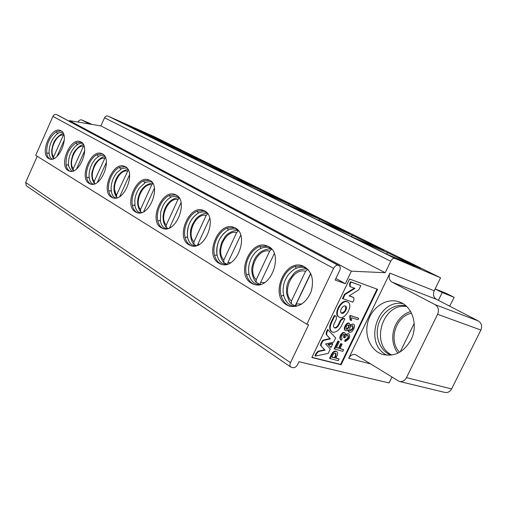 <?xml version="1.0" encoding="UTF-8"?>
<svg xmlns="http://www.w3.org/2000/svg" width="507" height="507" viewBox="0 0 507 507"><rect width="100%" height="100%" fill="white"/><g stroke="black" fill="none" stroke-linecap="round" stroke-linejoin="round"><path stroke-width="0.76" d="M334.848 226.331L349.849 233.391L334.981 226.059M319.638 219.094L290.112 206.286L315.817 219.03L345.191 231.712L319.638 219.094L318.783 220.311M221.559 264.331L220.146 263.608C217.522 261.942 215.703 259.318 214.683 255.737C211.622 245.648 218.416 231.002 227.592 228.017L234.526 227.7M218.796 263.165L220.703 264.071C236.839 270.877 250.623 232.776 233.955 227.459C218.713 220.596 204.087 255.16 218.796 263.165M227.592 228.017C227.675 229.5 228.302 230.013 229.475 229.544L229.506 229.532M217.326 256.117L217.326 256.098C216.952 254.768 216.071 254.647 214.683 255.737M217.078 255.458C215.83 244.12 219.67 235.54 228.6 229.715M283.426 202.971L312.984 215.811L289.199 204.061L259.571 191.139L283.426 202.971M391.905 377.132L389.059 382.943L298.991 361.745L297.729 364.368C296.424 366.713 294.897 367.822 293.141 367.695L290.707 367.011L26.345 185.803L25.635 182.457L37.233 156.27M389.94 273.134C388.394 277.12 389.123 280.137 392.12 282.184L435.082 304.637C438.39 306.868 439.227 310.094 437.604 314.308L406.475 377.652C404.694 380.782 402.26 382.031 399.161 381.397L355.508 354.659C352.638 354.051 350.362 355.261 348.677 358.291L389.94 273.134L434.207 290.79L440.583 277.779L394.833 258.38C393.356 258.057 391.987 259.007 390.726 261.251L385.181 272.703L351.376 271.188L345.362 283.705L335.146 280.035L339.988 269.813C340.565 267.911 340.305 266.555 339.221 265.731L338.131 265.3C336.445 264.965 334.924 265.991 333.587 268.374L306.843 324.258L308.643 324.772L290.486 362.689C289.636 364.672 289.712 366.111 290.707 367.011M349.577 279.027L377.588 289.339L341.097 364.71L311.837 357.536L349.577 279.027M69.174 121.217L69.434 120.634L100.912 125.901L104.543 117.789C105.424 116.223 106.578 115.653 108.01 116.084L154.641 136.858L440.583 277.779M434.207 290.79C432.763 294.516 433.51 297.356 436.451 299.326L478.323 320.956C481.536 323.086 482.391 326.109 480.877 330.038L451.623 388.926C449.943 391.841 447.605 392.982 444.601 392.361L399.592 381.498M306.843 324.258L35.699 155.319L52.931 116.395C53.843 114.766 55.086 114.17 56.657 114.62L339.221 265.731M345.362 283.705L335.888 278.482M411.012 339.804C403.883 352.2 394.402 357.061 382.57 354.393C370.154 350.616 363.646 334.436 368.355 320.38C372.86 306.247 387.519 297.387 399.624 302.014C412.451 306.329 418.471 325.405 411.012 339.804M377.031 289.129L340.609 364.394L341.097 364.71M340.609 364.394L311.925 357.359M77.958 122.06C79.174 120.248 80.398 119.532 81.633 119.912L89.416 123.974M352.346 235.248L379.876 248.842L350.8 236.382L323.022 222.611L352.346 235.248L351.383 236.636M367.993 242.34L383.989 250.23L367.86 242.619M387.602 252.657L414.789 266.086L386.125 253.906L358.601 240.255L387.602 252.657L386.6 254.108M403.547 259.876L420.81 268.387L415.429 266.099L398.122 257.556L403.547 259.876L403.407 260.167M151.942 137.758L134.894 129.304L164.053 142.258L181.24 150.75L151.942 137.758M177.697 148.494L187.748 153.45L177.596 148.716M156.726 138.151L166.207 142.828L156.625 138.367M130.432 127.092L115.71 119.791L144.666 132.682L159.547 140.033L130.432 127.092M174.833 149.115L156.688 140.109L186.025 153.108L204.296 162.132L174.833 149.115M199.935 159.458L210.608 164.724L199.828 159.692M199.264 161.226L179.896 151.625L209.385 164.642L228.834 174.25L199.264 161.226M223.568 171.113L234.925 176.715L223.46 171.353M225.374 174.18L204.663 163.907L234.259 176.93L255.015 187.178L225.374 174.18M248.722 183.521L260.832 189.491L248.607 183.768M253.361 188.059L231.16 177.051L260.807 190.043L282.995 201L253.361 188.059M275.561 196.754L288.496 203.136L275.44 197.008M304.244 210.899L318.092 217.731L304.124 211.166M251.257 283.128C235.375 274.445 250.502 238.62 267.018 245.927C285.099 251.637 271.055 291.392 253.494 284.186L251.257 283.128M286.563 304.84C269.356 295.385 284.991 258.221 302.958 266.004C311.583 270.586 314.34 279.053 311.222 291.405C306.12 303.053 298.781 307.945 289.212 306.076L286.563 304.84M48.596 158.488C39.419 153.665 51.093 125.983 60.403 130.565C70.593 133.899 59.034 163.501 49.363 158.868L48.596 158.488M68.185 170.536C58.425 165.383 70.467 136.884 80.385 141.719C91.241 145.268 79.371 175.834 69.041 170.96L68.185 170.536M89.086 183.388C78.693 177.875 91.114 148.513 101.711 153.621C113.295 157.404 101.102 189.003 90.05 183.864L89.086 183.388M111.432 197.134C100.342 191.215 113.162 160.941 124.5 166.347C136.903 170.39 124.38 203.098 112.522 197.667L111.432 197.134M135.382 211.863C123.524 205.506 136.763 174.256 148.931 179.985C162.227 184.301 149.381 218.206 136.624 212.465L135.382 211.863M161.118 227.687C148.405 220.843 162.094 188.56 175.168 194.631C189.466 199.257 176.29 234.449 162.538 228.378L161.118 227.687M188.838 244.742C175.188 237.346 189.333 203.96 203.434 210.411C218.847 215.374 205.354 251.954 190.48 245.527L188.838 244.742M351.376 271.188L69.434 120.634M385.181 272.703L100.912 125.901M254.406 284.452L252.613 283.559C249.761 281.753 247.771 278.958 246.63 275.181C243.202 264.527 250.325 249.311 260.167 246.364L267.563 246.149M290.194 306.361L287.913 305.252C284.807 303.287 282.614 300.302 281.334 296.303C277.487 285.029 284.972 269.198 295.568 266.308L303.452 266.2M387.114 355.236C363.094 344.418 377.278 298.579 402.97 303.642M338.91 316.964L338.6 316.799C333.105 313.966 341.078 299.149 346.801 301.557L347.91 302.121C353.835 305.176 344.576 320.931 339.107 317.103C333.612 314.27 341.591 299.441 347.32 301.849L347.91 302.121M342.979 298.832L345.052 294.529L354.919 288.382L350.324 286.734L350.071 284.097L351.053 282.044L360.857 285.618L358.855 289.77L349.076 295.911L353.785 297.558L353.924 299.992L352.878 302.172L342.466 298.541L344.532 294.237L354.298 288.16M350.324 286.734L349.805 286.449L349.545 283.812L350.533 281.759L360.857 285.618M349.19 295.835L353.36 297.33M339.088 358.981L338.27 360.673L330.063 358.62L329.563 358.303L331.426 354.444C332.712 351.921 334.183 350.831 335.83 351.161L336.927 351.738C337.922 352.473 337.922 353.911 336.927 356.041L335.894 358.176L339.088 358.981L335.976 358.005M336.433 347.561L338.543 348.125L340.755 343.531L342.162 344.095L339.944 348.677L343.6 349.653L340.026 348.518M343.6 349.653L342.776 351.345L334.113 348.873L337.884 341.059L338.796 341.312L339.297 341.623L336.356 347.72L338.543 348.125M350.28 324.835L353.214 324.068L353.721 324.372C356.136 325.228 352.669 333.435 349.374 332.167L348.328 329.651C347.054 330.805 346.097 331.084 345.457 330.507C343.201 329.132 347.219 321.875 349.577 323.542L350.204 325.881C351.662 324.093 352.828 323.593 353.721 324.372M348.816 331.844L347.77 330.184M345.254 330.336L344.956 330.203C342.694 328.828 346.712 321.577 349.07 323.244L349.577 323.542M350.128 319.98L349.71 316.324L350.141 315.424L358.715 318.282L357.999 319.759L351.541 317.731L351.528 320.557L350.128 319.98M344.145 337.751C344.88 335.881 344.918 334.804 344.272 334.519C341.991 334.525 341.236 335.995 342.016 338.923L341.224 340.216C338.524 337.979 342.827 331.331 345.02 333.029L345.685 335.235C347.054 333.745 348.163 333.327 349.012 333.974C350.635 336.921 349.361 339.43 345.191 341.496L345.692 340.121C348.366 338.765 349.177 337.212 348.125 335.469C347.308 334.791 346.186 335.609 344.766 337.928L343.645 337.447L343.974 334.398M341.224 340.216L340.723 339.912C338.023 337.668 342.32 331.027 344.513 332.719L345.02 333.029M345.692 334.367L348.505 333.669L349.012 333.974M345.191 341.496L344.69 341.186L345.191 339.817C347.663 338.676 348.543 337.187 347.834 335.342M331.736 331.673L331.426 331.502C329.303 329.734 329.132 326.749 330.925 322.534L334.309 315.493L336.002 316.115M334.176 327.687L334.214 327.706C335.748 327.871 337.111 326.882 338.296 324.74L340.577 319.999L343.005 318.193L344.304 318.592L344.817 318.897L341.464 325.843C338.923 330.437 336.008 332.541 332.719 332.174L331.933 331.812C329.81 330.044 329.639 327.059 331.432 322.845L334.823 315.798L334.309 315.493M314.955 355.749L316.159 353.246L318.06 351.212L324.531 349.817L320.716 345.641L320.538 344.386L322.224 340.881L323.428 340.001L329.943 338.581L326.134 334.424L326.4 331.946L327.611 329.423L335.653 337.89L333.555 342.244L325.576 343.942L330.279 349.038L328.181 353.385L315.449 356.079L314.955 355.749M330.551 347.118L327.985 344.405L332.275 343.537L332.782 343.854L331.052 347.434L330.551 347.118M288.432 205.145L289.199 204.061M163.571 142.917L164.053 142.258M144.254 133.24L144.666 132.682M185.505 153.83L186.025 153.108M208.814 165.434L209.385 164.642M233.632 177.799L234.259 176.93M260.116 191.006L260.807 190.043M50.047 159.071L49.863 158.964C48.266 157.943 47.233 156.131 46.764 153.532C46.257 144.058 49.496 136.757 56.48 131.636L60.998 130.863M69.738 171.17L69.465 171.011C67.761 169.921 66.651 168.026 66.125 165.32C65.498 155.478 68.851 147.955 76.202 142.746L81.652 142.239M91.342 184.339L90.379 183.864C88.56 182.704 87.362 180.707 86.779 177.887C84.986 169.934 90.512 157.601 97.236 154.591L102.313 153.913M113.257 197.888L112.738 197.603C110.792 196.361 109.499 194.27 108.847 191.316C106.857 183.008 112.598 170.27 119.715 167.253L125.109 166.632M137.948 212.94L136.706 212.332C134.615 211.001 133.208 208.789 132.485 205.703C130.274 197.008 136.244 183.845 143.804 180.822L149.533 180.258M163.875 228.841L162.449 228.15C160.206 226.724 158.672 224.392 157.867 221.153C155.402 212.034 161.625 198.408 169.668 195.391L175.771 194.897M191.297 245.775L190.182 245.198C187.761 243.652 186.094 241.186 185.188 237.783C182.444 228.201 188.94 214.087 197.521 211.077L204.017 210.671M260.167 246.364C260.218 247.853 260.813 248.379 261.961 247.942L261.992 247.929M249.273 275.453L249.273 275.434C248.899 274.135 248.018 274.046 246.63 275.181M295.568 266.308C295.581 267.797 296.139 268.336 297.254 267.937L297.286 267.918M289.953 304.789C287.304 303.23 285.308 300.448 283.971 296.43L283.977 296.43C283.603 295.169 282.722 295.131 281.334 296.303M390.954 355.147C380.092 351.034 374.527 336.73 378.488 324.144C382.31 311.513 394.871 303.034 406.069 305.936M345.052 294.529L344.532 294.237M350.071 284.097L349.545 283.812M351.053 282.044L350.533 281.759M353.607 297.47L353.094 297.178M330.063 358.62L331.927 354.761C333.213 352.238 334.677 351.148 336.331 351.478L336.927 351.738M340.755 343.531L342.162 344.095M334.614 349.184L338.384 341.369L337.884 341.059M338.384 341.369L339.297 341.623M339.037 348.436L341.255 343.847M350.635 320.278L350.223 316.622L349.71 316.324M350.223 316.622L350.654 315.722L350.141 315.424M350.654 315.722L358.715 318.282M345.692 340.121L345.191 339.817M334.823 315.798L335.64 315.905M336.154 316.21L336.452 318.884L334.151 323.656C333.308 325.627 333.391 327.028 334.392 327.858L334.214 327.706M334.721 328.01C336.255 328.175 337.618 327.186 338.803 325.044L341.091 320.304L340.577 319.999M341.091 320.304L343.518 318.491L343.005 318.193M343.518 318.491L344.817 318.897M315.449 356.079L316.653 353.569L316.159 353.246M316.653 353.569L318.561 351.535L318.06 351.212M318.561 351.535L325.025 350.141L324.531 349.817M325.025 350.141L320.716 345.641M321.216 345.958L321.039 344.709L320.538 344.386M321.039 344.709L322.725 341.198L322.224 340.881M322.725 341.198L323.929 340.317L323.428 340.001M323.929 340.317L330.444 338.898L329.943 338.581M330.444 338.898L326.134 334.424M326.641 334.74L326.907 332.256L326.4 331.946M326.907 332.256L328.118 329.734M331.052 347.434L327.985 344.405M328.485 344.722L332.782 343.854M56.48 131.636C56.727 133.049 57.462 133.449 58.704 132.847L62.564 132.302M49.274 154.489L49.261 154.382C48.926 152.956 48.095 152.677 46.764 153.532M49.211 154.084L49.103 153.101C48.97 145.908 51.378 139.729 56.334 134.558L58.47 132.973M76.202 142.746C76.43 144.165 77.159 144.584 78.401 143.994L78.414 143.988M68.667 166.277L68.654 166.119C68.312 164.699 67.469 164.433 66.125 165.32M68.584 165.776L68.426 164.11C68.426 157.252 70.733 151.308 75.347 146.27L77.932 144.21M97.236 154.591C97.445 156.029 98.168 156.46 99.404 155.883L99.423 155.877M92.242 183.692C90.981 183.046 90.012 181.36 89.327 178.635C88.979 177.222 88.129 176.975 86.779 177.887M89.245 178.242L89.036 175.656C89.2 169.3 91.349 163.723 95.487 158.925L99.138 156.017M119.715 167.253C119.906 168.704 120.615 169.148 121.851 168.59L121.87 168.584M114.633 197.407C113.226 196.659 112.161 194.859 111.42 192.007C111.065 190.6 110.209 190.372 108.847 191.316M111.312 191.564L111.09 187.691C111.451 182.089 113.359 177.095 116.825 172.703L121.572 168.73M143.804 180.822C143.969 182.279 144.666 182.742 145.889 182.203L145.908 182.19M138.626 212.097C137.08 211.28 135.901 209.353 135.077 206.33C134.716 204.936 133.854 204.727 132.485 205.703M135.02 206.045L134.818 200.031C135.356 195.632 136.884 191.608 139.387 187.958L145.598 182.336M169.668 195.391C169.807 196.862 170.485 197.337 171.696 196.824L171.721 196.805M164.401 227.884C162.684 226.946 161.378 224.886 160.478 221.698C160.111 220.323 159.242 220.139 157.867 221.153M160.408 221.407L160.732 211.717L162.924 205.848C165.162 201.609 167.982 198.643 171.391 196.957M197.521 211.077C197.629 212.553 198.288 213.048 199.479 212.56L199.511 212.541M192.159 244.887C190.245 243.816 188.8 241.605 187.818 238.246C187.444 236.889 186.57 236.731 185.188 237.783M187.609 237.65C186.544 226.781 190.233 218.485 198.674 212.756M391.848 355.02C369.692 344.57 382.76 302.267 406.734 306.551M345.318 306L345.616 306.133C348.372 307.565 344.044 314.923 341.49 313.142C338.917 311.824 342.631 304.891 345.318 306C346.338 309.701 344.988 312.027 341.274 312.977M335.507 353.183L336.008 353.392L335.805 356.25L334.981 357.948L331.806 357.143L332.63 355.439C333.422 353.632 334.379 352.878 335.507 353.183M350.064 330.634L349.868 330.539C349.405 327.642 350.375 326.052 352.783 325.767C353.715 328.124 352.809 329.746 350.064 330.634L349.741 330.444M346.503 329.284L346.243 329.17C345.869 326.584 346.725 325.202 348.81 325.019C349.64 326.914 348.873 328.34 346.503 329.284L346.078 329.024M335.704 353.24L335.304 355.933L334.487 357.631L334.981 357.948M334.487 357.631L331.889 356.972M352.492 325.646C353.068 328.029 352.124 329.607 349.672 330.368M348.505 324.892C349 326.85 348.182 328.219 346.047 328.992M83.49 144.799C80.163 144.007 72.9 152.962 73.445 153.596C72.748 154.629 71.981 157.341 71.145 161.733C71.05 166.188 71.804 169.199 73.407 170.764L73.287 168.647L83.813 145.509M84.72 150.68L76.532 168.983M94.587 183.8L94.207 181.348L105.285 157.316M106.413 162.291L97.401 182.317M117.301 197.66L116.68 197.191L116.566 194.916L128.233 169.959M116.382 196.57L114.531 189.326M129.589 174.763L119.728 196.52M141.726 212.496L140.623 211.812L140.515 209.461L151.764 184.789L152.822 183.521M154.401 188.173L143.69 211.673M167.994 228.448L166.321 227.51L166.233 225.07L177.963 199.53L179.237 198.098M181.05 202.635L169.528 227.877M196.336 245.642L193.997 244.412L193.928 241.877L206.184 215.405L207.674 213.815M209.733 218.257L197.419 245.287M435.133 288.901L446.534 293.483L454.164 297.343L449.646 306.139M438.403 300.334L442.224 292.552L435.114 288.946M442.224 292.552L454.164 297.343M447.947 305.265L449.899 306.013M400.226 351.883L414.206 323.333M227.003 264.229L223.872 262.651L223.828 260.028L236.655 232.548L238.385 230.793M240.711 235.172L227.928 262.518L227.592 264.058M260.23 284.402L256.219 282.412L256.212 279.687L269.667 251.117L271.651 249.203M274.268 253.544L260.661 282.386L260.332 284.376M260.287 283.983L260.135 284.313M295.942 306.348L291.367 303.87L291.398 301.05L305.55 271.302L307.635 269.268M310.759 273.596L296.246 303.991L295.968 306.418M310.652 273.368L295.239 305.721M53.698 158.621L53.672 156.739L63.679 134.456M64.364 139.862L56.999 156.422M338.131 265.3L56.657 114.62M52.931 116.395L333.587 268.374M57.481 114.969L338.999 265.63M394.833 258.38L108.01 116.084M104.543 117.789L390.726 261.251M370.75 363.956L348.677 358.291M392.12 282.184L436.451 299.326M435.082 304.637L478.323 320.956M437.604 314.308L480.877 330.038M406.475 377.652L451.623 388.926M81.735 119.963L92.135 124.43L81.633 119.912M290.486 362.689L25.635 182.457M331.426 354.444L331.927 354.761M331.432 322.845L330.925 322.534M338.803 325.044L338.296 324.74M335.304 355.933L335.805 356.25M73.287 168.647C67.862 162.848 75.974 144.66 83.294 146.276M94.207 181.348C88.389 175.226 96.805 156.467 104.594 158.26M116.566 194.916C110.317 188.446 119.063 169.072 127.365 171.068M140.515 209.461C133.785 202.597 142.885 182.571 151.764 184.789M166.233 225.07C158.97 217.782 168.451 197.058 177.963 199.53M170.593 227.339L169.75 227.206M193.928 241.877C186.063 234.12 195.962 212.648 206.184 215.405M199.321 244.38L197.717 244.184M399.586 352.264C388.096 340.742 395.701 316.057 411.545 313.269M223.828 260.028C215.285 251.738 225.64 229.468 236.655 232.548M230.52 262.746L227.928 262.518M256.212 279.687C246.909 270.808 257.765 247.663 269.667 251.117M264.534 282.576L260.661 282.386M291.398 301.05C281.239 291.5 292.634 267.43 305.55 271.302M310.493 274.084L311.368 275.041M301.811 304.01L296.246 303.991M53.672 156.739C48.602 151.238 56.429 133.588 63.324 135.039M220.703 264.071L221.052 264.185M229.475 229.544C236.066 227.858 237.644 230.368 237.225 229.861L238.03 230.374M222.18 263.279L225.957 264.458M217.319 256.098C218.403 259.647 220.013 262.037 222.142 263.253M229.151 229.671C227.839 230.33 227.992 229.829 223.467 233.721C218.346 240.261 218.435 242.093 217.687 244.076C216.546 248.17 216.394 252.074 217.243 255.782M253.494 284.186L253.956 284.332M289.212 306.076L289.82 306.266M383.793 354.729L382.57 354.393M261.961 247.942C265.015 246.972 267.671 247.048 269.92 248.157L271.651 249.21M254.672 283.179C255.477 283.388 254.577 283.882 259.502 284.56M249.267 275.434C250.49 279.237 252.283 281.81 254.634 283.153M261.625 248.062L258.944 249.425C255.68 251.656 253.031 254.812 250.99 258.893L249.254 263.868C248.398 267.791 248.373 271.537 249.184 275.111M297.248 267.93C300.321 267.012 303.059 267.069 305.474 268.083L308.281 269.756M289.991 304.808C290.467 304.751 289.795 305.778 296.17 306.412M296.912 268.045C295.125 268.773 293.008 269.401 287.906 275.238C283.838 282.133 284.839 281.309 283.806 284.326C282.862 288.426 282.887 292.349 283.876 296.101M338.6 316.799L339.107 317.103M353.271 297.267L353.785 297.558M348.524 331.705L349.031 332.009M344.956 330.203L345.457 330.507M331.426 331.502L331.933 331.812M335.868 316.019L336.382 316.324M51.701 158.862L52.164 159.09M49.261 154.382C49.154 154.217 49.705 157.385 51.663 158.837M49.103 153.101L49.223 154.147M78.401 143.994C81.164 143.177 82.603 143.025 82.704 143.538M71.335 170.884L72.032 171.208M68.654 166.119L71.297 170.865M68.426 164.11L68.61 165.878M75.347 146.27L78.154 144.127M99.404 155.883C103.339 155.142 104.993 155.06 104.366 155.63M92.28 183.711L93.263 184.142M89.036 175.656L89.283 178.382M121.845 168.59C125.996 167.861 127.783 167.792 127.219 168.394M114.671 197.426L116.002 197.977M111.09 187.691L111.369 191.741M145.889 182.203C150.49 181.519 152.455 181.487 151.789 182.121L151.897 182.184M138.665 212.122L140.426 212.801M171.696 196.817C176.702 196.177 178.857 196.19 178.147 196.849L178.439 197.027M164.433 227.909L166.727 228.739M199.479 212.553C205.481 210.874 206.831 213.136 206.539 212.718L207.065 213.035M192.197 244.913L195.144 245.908M199.162 212.687L197.324 213.675C194.016 216.039 191.431 219.195 189.58 223.156L188.433 226.185C187.305 229.57 187.077 233.486 187.742 237.935M94.321 183.534C91.919 179.421 91.228 175.333 92.261 171.271L94.029 166.049C95.367 162.291 101.451 156.245 104.962 156.676M116.673 197.185C114.525 194.308 113.657 190.67 114.056 186.278C114.582 183.059 115.33 180.555 116.306 178.762C118.556 173.73 122.428 170.606 127.91 169.382M140.61 211.806C137.758 207.464 136.947 202.794 138.177 197.781L139.469 193.832C141.973 187.691 146.314 184.085 152.499 183.002M166.315 227.504C163.818 224.316 162.76 220.298 163.127 215.45C164.072 210.063 164.281 210.544 165.035 208.453C166.569 204.79 170.903 198.041 178.92 197.635M193.985 244.399C190.112 240.508 189.859 231.775 191.183 227.884L192.451 224.379L195.708 219.132C197.286 216.914 202.946 212.839 207.369 213.409M410.626 311.545C394.104 316.558 387.183 339.101 397.856 353.157M223.853 262.639C220.925 258.843 219.601 254.533 219.899 249.717L221.553 242.676L225.064 236.649C227.06 233.879 232.865 230.039 238.106 230.457M256.206 282.393C252.556 278.394 251.301 271.175 251.922 267.487L253.639 261.054L255.934 256.821L259.476 252.803C263.139 250.084 267.056 248.785 271.232 248.905M291.348 303.858L290.365 302.774C289.567 302.362 288.287 299.181 286.537 293.242C286.563 288.508 286.772 285.707 287.152 284.839L288.705 280.504L294.13 273.14C294.801 272.259 300.214 268.469 307.147 268.944M53.672 158.628C52.322 157.354 51.67 154.584 51.714 150.313C52.481 146.086 53.241 143.373 54.002 142.175C53.533 141.371 60.498 133.068 63.369 133.671"/></g></svg>
